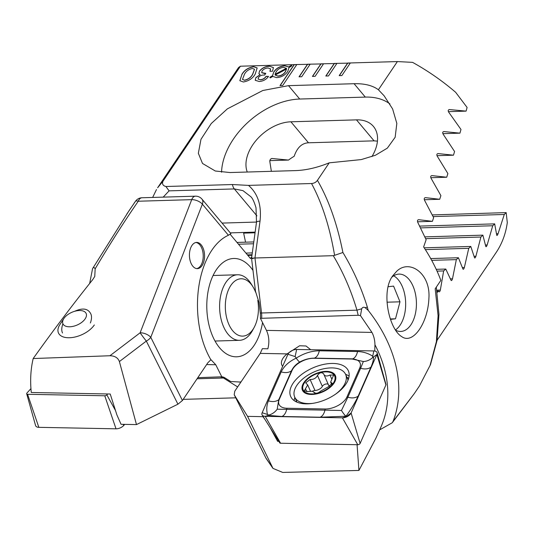 <?xml version="1.0" encoding="UTF-8"?>
<svg xmlns="http://www.w3.org/2000/svg" width="534" height="534" viewBox="0 0 534 534"><rect width="100%" height="100%" fill="white"/><g stroke="black" fill="none" stroke-linecap="round" stroke-linejoin="round"><path stroke-width="0.8" d="M126.772 214.121L135.509 201.251A8.197 2.376 34.6 0 1 138.259 201.231C124.162 221.65 109.804 244.172 95.172 268.796C94.117 267.154 93.25 267.113 92.556 268.675L89.659 283.461M92.556 268.675L128.921 210.91L135.696 200.991A8.197 7.116 -142.7 0 0 135.509 201.251L134.101 203.22M245.56 242.176L243.644 233.124L244.612 232.444M228.418 235.254L202.373 204.175A8.197 5.407 -40 0 0 201.959 199.109L230.922 233.658L228.418 235.254A74.593 43.04 88.3 0 0 198.675 287.499A74.593 43.04 88.3 0 0 210.883 359.776L207.866 362.74L182.428 400.52L177.929 404.191L136.484 424.59L121.044 424.296L116.873 414.838L110.224 394.019L31.279 392.497C30.044 380.522 30.678 369.201 33.181 358.541C53.513 330.072 73.365 303.766 92.736 279.616L94.752 276.472L95.172 268.796M210.61 359.302L215.756 364.749L221.79 376.797L197.807 377.678M191.953 245.453A13.116 7.569 88.3 0 0 189.991 260.098A13.116 7.569 88.3 0 0 197.38 268.635A13.116 7.569 88.3 0 0 204.555 255.305A13.116 7.569 88.3 0 0 196.605 242.416A13.116 7.569 88.3 0 0 191.953 245.453M240.901 382.09L230.688 381.496L224.834 377.812A16.561 9.552 88.3 0 0 221.79 376.797M62.518 332.989C61.397 330.679 61.53 327.609 62.912 323.778M74.7 311.282C82.703 307.657 88.057 308.492 90.767 313.792C91.881 316.095 91.755 319.158 90.38 322.983M136.484 424.59L119.389 361.558C117.987 357.807 114.837 355.864 109.931 355.744L33.181 358.541M109.931 355.744L140.128 332.789A8.197 0.441 52.8 0 0 146.323 341.079L119.389 361.558M262.534 322.549A49.181 28.375 -91.7 0 1 254.104 345.418A49.181 28.375 -91.7 0 1 216.183 343.028A49.181 28.375 -91.7 0 1 214.121 273.441A49.181 28.375 -91.7 0 1 252.996 270.411M241.081 381.817A74.593 43.04 -91.7 0 1 239.125 382.09M251.781 256.647L250.499 258.549L230.227 234.366M247.889 255.432L251.961 255.312M437.152 292.412L438.608 291.083L436.959 291.137M201.959 199.109L201.959 199.109A8.197 8.197 0 0 0 195.437 196.178L141.977 197.76A8.197 8.197 0 0 0 135.696 200.991M437.086 340.265L496.113 252.569A163.938 104.317 -146.1 0 0 507.3 222.571L506.165 212.605L504.276 214.481L498.062 233.725C497.361 235.387 496.914 235.854 496.72 235.134L494.671 223.873L492.728 225.755L487.162 244.979C486.507 246.641 486.047 247.108 485.773 246.388L482.876 235.154L480.88 237.036L475.914 256.247C475.313 257.895 474.833 258.369 474.492 257.655L470.788 246.441L468.745 248.323L464.353 267.514C463.792 269.169 463.305 269.637 462.885 268.929L458.419 257.742L456.336 259.624L452.485 278.801C451.964 280.45 451.464 280.917 450.983 280.21L445.783 269.043L443.654 270.925L440.33 290.089C439.856 291.738 439.342 292.205 438.794 291.497L438.608 291.083M439.228 291.864L438.794 291.497M496.934 235.501L496.72 235.134M486.033 246.755L485.773 246.388M474.799 258.022L474.492 257.655M463.238 269.29L462.885 268.929M451.377 280.57L450.983 280.21M235.748 397.817L183.202 399.372M431.692 260.352L456.336 259.624M430.704 258.563L458.419 257.742M247.422 254.872L252.041 254.738M425.358 249.605L468.745 248.323M245.934 253.096L252.295 252.909M424.203 247.823L470.788 246.441M238.478 244.205L253.543 243.764M425.671 238.665L480.88 237.036M236.989 242.429L253.797 241.935M424.877 236.869L482.876 235.154M437.039 271.125L443.654 270.925M436.218 269.33L445.783 269.043M243.644 233.124L255.052 232.784M420.618 227.884L492.728 225.755M419.711 226.096L494.671 223.873M433.127 216.584L504.276 214.481M432.326 214.915L506.165 212.605M196.712 268.609A13.116 7.569 88.3 0 0 203.22 255.345A13.116 7.569 88.3 0 0 195.938 242.489M85.153 318.858A12.703 6.882 156 0 1 69.126 326.781A12.703 6.882 156 0 1 63.86 318.544A12.703 6.882 156 0 1 81.615 310.654A12.703 6.882 156 0 1 85.153 318.858M94.318 324.966A20.492 11.094 156 0 1 74.887 337.041A20.492 11.094 156 0 1 58.466 332.956A20.492 11.094 156 0 1 59.968 324.465L63.86 318.544M107.668 393.972L106.84 394.873A1.769 0.955 156 0 1 104.764 395.781L27.581 394.299A1.769 0.955 156 0 1 26.7 393.812A1.769 0.955 156 0 1 27.02 392.944L30.939 388.619M124.736 424.363L123.748 425.458A6.555 3.551 156 0 1 116.018 428.822L38.835 427.334A6.555 3.551 156 0 1 35.571 425.538L26.7 393.812M333.116 363.447A31.559 17.088 -24 0 0 301.209 374.775A31.559 17.088 -24 0 0 290.683 396.455A31.559 17.088 -24 0 0 326.461 399.258A31.559 17.088 -24 0 0 348.362 370.823A31.559 17.088 -24 0 0 333.116 363.447M359.749 367.953A16.394 8.878 -24 0 0 352.1 359.028L313.852 358.294A16.394 8.878 -24 0 0 292.078 370.342L279.302 399.325A16.394 8.878 -24 0 0 286.952 408.25L325.193 408.984A16.394 8.878 -24 0 0 346.966 396.936L359.749 367.953L360.644 368.24L363.354 361.511L352.1 359.028M373.493 357.133C373.626 359.582 372.779 362.92 370.943 367.145L358.167 396.128C355.404 402.149 351.345 408.85 345.985 416.226L320.06 417.221L281.818 416.48L268.262 415.379L268.782 415.065L267.474 414.457C266.306 409.678 266.62 405.146 268.428 400.86L281.204 371.878C284.055 366.057 289.054 361.478 296.21 358.14C303.773 353.334 311.469 350.885 319.312 350.785L357.553 351.526C363.167 351.706 368.213 353.268 372.699 356.211L372.645 357.573L376.897 354.516A6.555 3.551 -24 0 0 377.097 352.74A6.555 3.551 -24 0 0 373.833 350.945L296.65 349.456A6.555 3.551 -24 0 0 287.946 354.282L262.154 412.762A6.555 3.551 -24 0 0 262.181 415.051A6.555 3.551 -24 0 0 265.211 416.333L342.394 417.822A6.555 3.551 -24 0 0 351.105 412.996L376.897 354.516L385.915 384.947A1.769 0.955 -24 0 0 385.969 384.467L377.097 352.74M262.181 415.051L279.776 442.9A1.769 0.955 -24 0 0 280.597 443.24L357.773 444.729A1.769 0.955 -24 0 0 360.123 443.427L385.915 384.947M357.553 351.526A11.474 6.308 91.1 0 1 352.614 358.868L314.366 358.127C309.406 358.16 304.574 359.435 299.874 361.952C296.043 364.161 293.253 367.105 291.504 370.783L278.728 399.766L277.213 409.191L341.46 410.479C343.475 413.596 344.984 415.512 345.985 416.226L346.513 416.533L342.394 417.822L357.773 444.729M299.874 361.952C299.28 362.025 298.059 360.75 296.21 358.14L295.122 356.565L287.946 354.282M341.46 410.479L347.868 397.216L346.966 396.936M363.354 361.511C366.791 361.385 369.888 360.07 372.645 357.573M268.782 415.065C272.233 414.124 275.043 412.168 277.213 409.191M296.73 64.674L294.141 64.621L280.016 85.607L282.693 85.527L296.817 64.541L240.413 66.209L238.598 67.511A163.938 104.317 -146.1 0 0 237.51 69.086L157.617 187.774L162.937 181.313L240.413 66.209M436.298 287.152L438.955 314.372L437.052 340.458L430.504 364.589L419.444 385.955L430.044 365.463L436.385 341.673L438.087 315.674L435.183 288.801L440.844 280.39A163.938 104.317 -146.1 0 0 423.622 246.935L426.132 239.733L417.795 222.438C417.167 220.809 417.454 219.888 418.656 219.688L432.406 221.343L433.641 217.665L424.597 200.397C423.909 198.768 424.19 197.854 425.424 197.64L439.702 199.282L440.89 195.611L431.118 178.356C430.364 176.741 430.631 175.826 431.906 175.606L446.724 177.228L447.872 173.557L437.333 156.328C436.512 154.727 436.765 153.812 438.087 153.578L453.479 155.187L454.574 151.516L443.233 134.314C442.346 132.719 442.579 131.805 443.948 131.564L459.941 133.153L460.989 129.482L448.794 112.307C447.826 110.725 448.053 109.81 449.461 109.557L466.102 111.125L467.096 107.461L455.649 92.302A163.938 104.317 -146.1 0 0 412.568 62.365L397.383 61.57L378.406 89.765C372.625 85.473 364.522 83.458 354.089 83.711L288.507 85.654L262.801 90.506L227.357 108.869L211.264 123.521L200.978 139.307L198.348 153.291L202.499 163.451L215.309 171.013L230.02 172.542L295.602 170.6C306.109 170.239 317.309 167.649 329.218 162.837L317.436 180.332C316.035 182.294 314.065 183.362 311.529 183.522L248.49 185.391L232.437 184.537L165.907 186.506C162.93 185.759 161.942 184.023 162.937 181.313M397.383 61.57L347.674 63.039L339.203 75.628L341.88 75.548L350.351 62.959M350.264 63.092L334.291 63.433L325.813 76.022L328.49 75.941L336.967 63.352M336.881 63.486L320.907 63.833L312.43 76.422L315.107 76.342L323.584 63.753M323.497 63.88L307.524 64.227L299.047 76.816L301.723 76.736L310.201 64.147M310.114 64.28L296.817 64.541M269.57 66.183L273.428 67.571L272.514 71.236L269.937 71.309L270.544 68.853L268.095 68.005C265.592 68.092 263.582 69.086 262.074 70.995L261.693 72.637L265.798 73.365L264.65 75.047L263.863 75.047C261.653 74.967 259.858 75.768 258.476 77.47L258.089 79.032L260.225 79.706C262.795 79.486 264.731 78.371 266.025 76.369L268.529 76.402C266.339 79.466 263.249 81.168 259.244 81.515L255.219 80.274L255.819 77.664L260.145 74.58L258.883 73.652L259.511 71.062C262.087 67.931 265.438 66.309 269.57 66.183L273.455 67.631M288.707 66.89L291.357 65.388L291.911 65.809L289.027 67.564L287.739 71.469C285.176 75.187 281.491 77.243 276.672 77.637L272.761 76.429L270.277 77.911L269.844 77.33L272.447 75.781L273.842 71.876C276.372 68.185 280.03 66.136 284.816 65.729L288.767 67.017L291.357 65.388M241.809 74.5C244.232 70.214 248.183 67.598 253.67 66.65L257.168 67.945L255.192 74.106C252.782 78.385 248.831 81.014 243.35 81.982L239.833 80.687L241.869 74.626C244.292 70.341 248.25 67.725 253.73 66.777L253.67 66.65M392.73 275.838L396.602 271.372C409.351 258.656 430.698 273.328 428.909 298.212C427.954 323.23 412.842 344.904 401.681 336.594C389.099 329.291 380.755 291.404 392.73 275.838M317.436 180.332C328.757 199.983 337.241 224.033 342.901 252.502C353.081 269.343 361.231 287.539 367.345 307.09L368.193 310.361C396.742 346.566 406.067 388.485 393.011 421.48L414.311 393.578L419.457 385.935M378.406 89.765L384.12 95.793L392.617 108.943L396.829 123.401L395.153 137.271L387.337 148.138L375.442 155.254L361.264 159.579L329.218 162.837M367.345 307.09L365.216 307.724L368.193 310.361M248.49 185.391C257.889 193.528 261.733 205.45 260.018 221.169L254.965 257.995L261.533 312.991L356.959 310.167L358.187 315.274L360.477 315.601L361.692 308.772L356.959 310.167C351.138 290.583 343.249 272.42 333.276 255.679L334.591 255.325C329.758 226.977 322.069 203.04 311.529 183.522M361.692 308.772C362.526 307.217 363.701 306.863 365.216 307.724M342.901 252.502L334.591 255.325M310.721 349.73L306.022 345.992L299.607 345.765L287.072 353.895A16.394 8.878 -24 0 0 283.107 358.074A16.394 8.878 -24 0 0 281.818 364.989A16.394 8.878 -24 0 0 282.653 366.277M260.018 221.169A8.197 1.862 -172.2 0 0 256.5 222.204L251.547 258.322L255.486 291.284L259.037 302.484L260.292 313.004A16.561 9.552 -91.7 0 1 260.425 318.337L266.459 330.386C269.076 336.173 269.536 342.314 267.848 348.809L262.368 348.675L260.225 353.381L234.793 391.162L234.199 394.719L265.805 457.845A8.197 4.199 153.4 0 1 265.725 457.658M272.974 468.385L266.386 458.826A8.197 7.69 -34.6 0 1 265.905 458.025L234.299 394.913L247.576 416.366L272.974 468.385L282.72 472.43L358.935 470.441L375.916 438.147L380.789 427.334A147.544 107.241 -155.7 0 0 374.955 344.777C374.861 340.145 373.853 336.026 371.944 332.415L360.477 315.601M374.955 344.777L374.748 351.025M358.187 315.274L260.425 318.337M247.576 416.366L263.008 416.667L265.131 419.717M393.011 421.48L392.25 422.748L380.068 429.65M255.139 232.13L230.261 232.871M256.5 222.204L256.006 207.766C254.251 201.859 252.502 198.154 250.766 196.652L242.943 190.625L234.339 188.929L169.098 190.858L163.19 197.133M333.276 255.679L254.965 257.995C251.24 258.142 250.626 258.336 253.123 258.589M156.489 189.537L152.657 197.447M377.445 141.136L374.074 140.849L308.492 142.792C301.917 143.105 297.144 147.598 294.187 156.262A37.707 24.858 -40 0 0 288.54 160.066L272.04 158.491L270.952 158.818L270.024 159.953L269.79 161.288L271.365 171.321M371.911 156.616A37.707 24.858 -40 0 0 373.446 126.445A37.707 24.858 -40 0 0 356.485 119.863L290.903 121.799A37.707 24.858 -40 0 0 256.66 139.768A37.707 24.858 -40 0 0 247.262 172.035M389.947 103.956A65.575 43.234 -40 0 0 365.303 97.095L299.721 99.037A65.575 43.234 -40 0 0 221.563 172.208M165.907 186.506L169.098 190.858M256.52 222.064L222.057 223.085M439.702 199.282L424.316 199.736M446.724 177.228L430.804 177.702M453.479 155.187L436.999 155.674M288.54 160.066L269.817 160.621M432.406 221.343L417.535 221.784M459.941 133.153L442.866 133.66M466.102 111.125L448.4 111.653M395.667 330.246A28.689 16.554 88.3 0 0 400.714 331.447A28.689 16.554 88.3 0 0 416.413 302.277A28.689 16.554 88.3 0 0 399.018 274.096A28.689 16.554 88.3 0 0 391.876 277.193M357.066 444.715L358.935 470.441M278.795 441.338L277.613 441.318L270.217 427.767M278.094 440.23L277.613 441.318M291.417 65.515L291.851 65.842M269.93 77.443L272.447 75.781M272.514 75.908L273.842 71.876M273.909 72.003C276.432 68.312 280.09 66.263 284.882 65.856L284.816 65.729M284.882 65.856L288.767 67.017M275.19 75.06L277.92 76.148C281.311 75.808 283.828 74.319 285.483 71.676L286.544 68.993L275.19 75.06L277.854 76.022C281.244 75.688 283.768 74.193 285.416 71.549L286.544 68.993M275.01 74.353L286.484 68.385L283.721 67.344C280.397 67.658 277.907 69.106 276.238 71.689L275.01 74.353L286.424 68.259M270.084 71.309L270.578 68.919M261.727 72.697L264.383 73.452M264.45 73.579L265.758 73.505M258.122 79.092L260.225 79.706M260.285 79.833C262.861 79.613 264.797 78.498 266.092 76.495L266.025 76.369M266.092 76.495L268.515 76.422M255.252 80.334L255.819 77.664M255.886 77.79L260.145 74.58M258.917 73.719L259.511 71.062M259.577 71.182C262.147 68.058 265.498 66.43 269.637 66.303M253.73 66.777L257.194 68.012M239.866 80.747L241.869 74.626M242.523 79.479L244.612 80.294C248.47 79.366 251.16 77.37 252.682 74.306L254.524 69.3M244.552 80.167C248.41 79.239 251.1 77.243 252.615 74.179L254.491 69.233L252.428 68.465C248.577 69.38 245.894 71.362 244.385 74.426L242.489 79.419L244.612 80.294M320.967 63.953L312.584 76.415M334.351 63.559L325.967 76.022M347.741 63.166L339.35 75.621M307.584 64.354L299.2 76.809M294.201 64.748L280.17 85.6M309.273 393.745A17.215 9.318 -24 0 0 334.978 379.274A17.215 9.318 -24 0 0 312.463 375.729A17.215 9.318 -24 0 0 309.273 393.745M314.599 392.891L314.459 392.59C316.055 393.772 318.124 393.278 320.66 391.108L328.01 387.023L332.275 383.325L330.653 382.104L333.657 375.035L329.992 375.048C326.721 376.583 324.605 376.216 323.651 373.934C321.702 371.944 319.639 372.452 317.476 375.462C316.061 378.239 313.605 379.581 310.107 379.5L305.695 382.865L307.697 384.954L304.193 390.895L308.145 391.522L312.403 391.248L314.506 392.744M329.845 386.356A5.907 3.197 -24 0 1 328.65 385.288L323.564 373.68M335.452 394.246A27.868 15.092 -24 0 0 345.631 374.434A27.868 15.092 -24 0 0 314.032 371.958A27.868 15.092 -24 0 0 294.695 397.062A27.868 15.092 -24 0 0 304.574 403.277A27.868 15.092 -24 0 0 312.777 403.35M308.812 394.259A18.036 9.766 -24 0 0 335.746 379.1A18.036 9.766 -24 0 0 312.156 375.389A18.036 9.766 -24 0 0 308.812 394.259M331.654 378.786L329.992 375.048M332.188 384.22L331.587 382.871M312.443 391.255A3.378 1.829 156 0 1 314.993 390.488A5.907 3.197 -24 0 0 322.349 386.429L317.476 375.462M322.349 386.429A3.378 1.829 156 0 1 325.166 384.213A3.378 1.829 156 0 1 328.27 384.42M395.46 329.932A28.689 16.554 88.3 0 0 401.388 323.037A28.689 16.554 88.3 0 0 404.218 315.727A28.689 16.554 88.3 0 0 400.193 282.446A28.689 16.554 88.3 0 0 393.685 275.811M390.494 319.392L395.5 318.805L399.979 301.817L393.578 286.104L388.138 286.738M390.341 318.958L395.5 318.805M387.016 302.197L399.979 301.817M257.788 300.388A28.689 16.554 -91.7 0 1 254.171 327.395A28.689 16.554 -91.7 0 1 252.662 329.845A28.689 16.554 -91.7 0 1 229.78 326.301A28.689 16.554 -91.7 0 1 230.061 286.665A28.689 16.554 -91.7 0 1 252.969 286.805A28.689 16.554 -91.7 0 1 255.612 292.211M254.171 327.395L252.582 330.346A32.788 18.917 -91.7 0 1 250.86 333.143A32.788 18.917 -91.7 0 1 239.506 340.318A32.788 18.917 -91.7 0 1 219.628 308.105A32.788 18.917 -91.7 0 1 237.563 274.77A32.788 18.917 -91.7 0 1 251.207 283.954L252.969 286.805M215.756 364.749L206.631 364.575M177.929 404.191L146.323 341.079A8.197 4.199 -26.6 0 0 150.782 337.314A8.197 3.952 21.2 0 0 140.128 332.789L191.719 199.649A8.197 3.952 21.2 0 1 202.373 204.175L150.782 337.314L182.428 400.52M237.643 386.93L223.466 378.005A16.394 9.458 88.3 0 0 220.535 377.011M197.059 378.786L223.466 378.005A8.197 6.241 -57.8 0 0 224.834 377.812M195.437 196.178A8.197 4.733 -91.7 0 0 191.719 199.649L138.259 201.231A8.197 4.733 -91.7 0 1 141.977 197.76M450.456 278.861L452.485 278.801M462.451 267.574L464.353 267.514M474.152 256.293L475.914 256.247M436.812 290.196L440.33 290.089M485.539 245.026L487.162 244.979M496.6 233.772L498.062 233.725M27.581 394.299L38.835 427.334M104.764 395.781L116.018 428.822M106.84 394.873L115.504 410.546M123.127 424.336L123.748 425.458M360.123 443.427L351.105 412.996L346.513 416.533M280.597 443.24L265.211 416.333L268.262 415.379M294.861 397.443A31.559 17.088 -24 0 0 294.134 400.573M349.109 376.15A31.559 17.088 -24 0 0 345.571 374.301M296.257 400.58A30.485 16.507 -24 0 0 296.036 401.715M348.682 378.319A30.485 16.507 -24 0 0 346.92 377.338M267.474 414.457L262.154 412.762M372.699 356.211L373.833 350.945M295.122 356.565L296.65 349.456M358.167 396.128C355.424 398.05 351.993 398.411 347.868 397.216L360.644 368.24A11.474 8.284 23.8 0 0 370.943 367.145M320.06 417.221A11.474 6.308 91.1 0 0 324.999 409.872L325.193 408.984M281.818 416.48C284.155 415.592 285.803 413.149 286.758 409.137L286.952 408.25M268.428 400.86C272.554 402.055 275.985 401.688 278.728 399.766L279.302 399.325M281.204 371.878A11.474 8.284 23.8 0 0 291.504 370.783L292.078 370.342M319.312 350.785C318.357 354.796 316.709 357.239 314.366 358.127L313.852 358.294M260.225 353.381L287.072 353.895M266.459 330.386L371.944 332.415M260.292 313.004A8.197 1.028 173.2 0 0 261.533 312.991A16.394 9.458 -91.7 0 1 261.68 318.13M266.386 458.826A8.197 8.197 0 0 1 265.805 457.845A8.197 4.199 153.4 0 0 265.905 458.025L272.56 467.677M256.914 215.863L234.339 188.929A8.197 4.733 88.3 0 1 232.437 184.537M374.074 140.849L356.485 119.863M308.492 142.792L290.903 121.799M288.507 85.654L299.721 99.037M354.089 83.711L365.303 97.095M272.04 158.491L271.706 158.505M306.816 391.762L305.515 388.825M314.993 390.488L310.107 379.5M392.25 422.754L414.311 393.578M348.108 380.008L345.631 374.434M296.944 402.135L294.695 397.062M331.834 384.78L330.646 382.104M314.68 392.977L314.386 392.31M310.468 391.168L307.704 384.947M237.563 274.77L213.079 275.497M239.506 340.318L215.015 341.039"/></g></svg>
